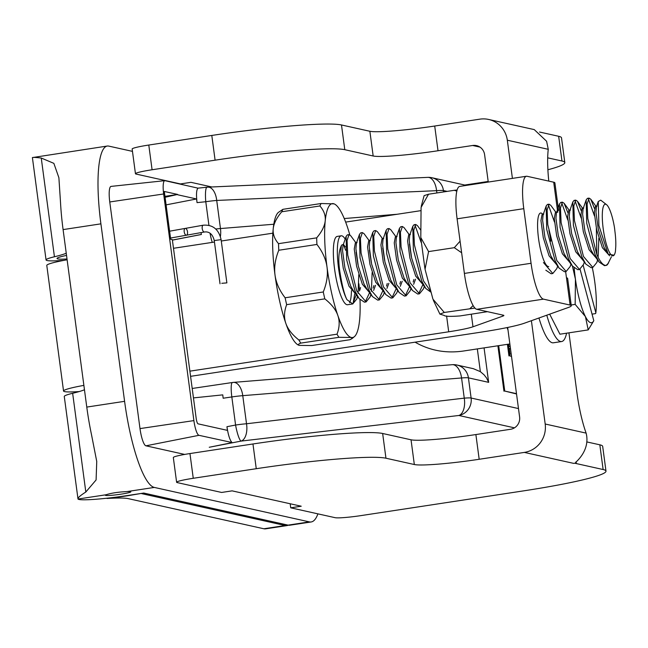 <?xml version="1.0" encoding="UTF-8"?>
<svg xmlns="http://www.w3.org/2000/svg" width="648" height="648" viewBox="0 0 648 648"><rect width="100%" height="100%" fill="white"/><g stroke="black" fill="none" stroke-linecap="round" stroke-linejoin="round"><path stroke-width="0.97" d="M232.648 382.523A15.479 2.705 81.6 0 0 232.413 382.506A15.479 2.705 81.6 0 0 231.83 396.941L235.58 425.039L226.946 426.708L227.432 430.369L198.053 423.841A5.176 1.126 81.4 0 1 196.198 418.462L172.328 239.614L170.683 239.25L164.309 191.468L177.657 194.432L165.086 197.276M64.193 260.318A40.492 3.321 -7.6 0 1 46.057 259.953A40.492 3.321 -7.6 0 1 54.432 256.762A69.101 5.662 172.4 0 0 66.242 253.23M67.011 258.973A29.435 2.414 -7.6 0 1 57.016 258.495A29.435 2.414 -7.6 0 1 66.533 255.409M32.465 157.715C32.141 157.213 35.073 157.318 41.253 158.031L53.857 163.353L58.887 177.714L60.515 202.459A82.92 18.031 81.4 0 0 63.091 229.595L86.775 407.082A82.92 18.031 81.4 0 0 91.506 434.695L96.746 461.449L96.098 479.949L85.82 492.026C80.206 495.582 77.598 497.915 78.003 499.033A40.492 3.321 172.4 0 0 127.259 495.566L143.743 493.055L288.052 525.131A96.738 21.036 81.4 0 0 289.85 525.204L311.186 521.956A96.738 21.036 -98.6 0 1 309.388 521.891L154.329 487.426A82.92 18.031 -98.6 0 1 124.594 401.323L100.91 223.844A82.92 18.031 -98.6 0 1 107.244 146.043A82.92 18.031 -98.6 0 1 108.783 146.108L132.467 151.373M84.459 389.756A69.101 5.662 -7.6 0 1 72.649 393.287A40.492 3.321 172.4 0 0 64.273 396.487L78.003 499.033L106.053 494.764C111.221 493.079 118.195 492.018 126.968 491.581A12.855 1.053 -7.6 0 1 130.815 491.824A12.855 1.053 -7.6 0 1 120.99 494.173A12.855 1.053 -7.6 0 1 105.332 495.226A12.855 1.053 -7.6 0 1 106.053 494.764M177.657 194.432L164.965 196.368M226.946 426.708C228.209 435.059 229.894 440.332 232 442.519L198.977 435.318A14.167 3.078 -98.6 0 1 193.89 420.601L163.652 193.971A14.167 3.078 -98.6 0 1 164.762 180.671A14.167 3.078 -98.6 0 1 164.997 180.687L198.061 188.171C196.425 189.532 196.093 194.351 197.049 202.63L196.563 198.968L166.099 204.873M196.563 198.968L177.706 194.781M46.057 259.953L32.4 157.586L107.244 146.043M317.901 513.856A96.738 21.036 -98.6 0 1 311.186 521.956M184.688 454.426L145.946 445.816A16.581 3.605 -98.6 0 1 140 428.595L109.763 201.965A16.581 3.605 -98.6 0 1 111.059 186.397L164.762 180.671M222.782 394.891L223.147 398.228L222.782 394.891M201.066 232.6L201.382 234.487L201.05 232.608M514.463 427.842L458.873 415.481A15.479 15.058 -77.5 0 0 471.112 398.034A15.479 1.272 172.4 0 0 464.26 398.147A15.479 8.303 83.3 0 1 458.873 415.481L241.129 441.094A15.479 8.303 -96.7 0 0 246.515 423.76A15.479 1.272 172.4 0 0 235.58 425.039A15.479 2.649 79 0 0 241.129 441.094L209.255 447.266L232.016 442.665M201.382 234.487L172.4 240.133M172.392 240.068L201.293 234.471M193.452 397.904L222.701 394.875M210.065 233.272A15.479 2.705 81.6 0 0 212.301 242.384M507.068 327.588A51.824 11.267 81.4 0 0 508.008 330.059M509.863 343.958L462.85 351.111C445.557 353.484 429.632 350.503 415.085 342.185M518.481 408.564L471.112 398.034L468.423 377.849A15.479 15.058 -77.5 0 0 456.848 365.01A15.479 15.479 0 0 0 452.239 364.694A15.479 8.262 85.4 0 1 461.562 377.962A15.479 1.272 -7.6 0 1 468.423 377.849L488.665 382.352L486.543 377.986L484.113 374.86L480.362 371.652L473.364 368.688L456.848 365.01A15.479 15.058 -77.5 0 0 452.839 364.686M223.147 398.228L231.83 396.941A15.479 1.272 -7.6 0 1 242.765 395.661A15.479 8.262 -94.6 0 0 233.442 382.385L233.442 382.385A15.479 15.479 0 0 0 232.413 382.506L192.189 388.468M220.401 236.488A15.479 8.262 -94.6 0 0 220.466 228.55A15.479 1.272 172.4 0 0 215.76 229.011M207.255 187.232A15.479 2.754 84.1 0 0 207.044 187.207L207.044 187.207A15.479 2.754 84.1 0 0 205.781 201.731A15.479 1.272 -7.6 0 1 216.716 200.451A15.479 8.222 -92.5 0 0 207.951 187.142A15.479 8.222 -92.5 0 0 207.943 187.142A15.479 15.479 0 0 0 207.044 187.207L198.061 188.139M466.349 185.393L431.851 177.722A15.479 15.479 0 0 0 427.793 177.366A15.479 8.222 87.5 0 1 427.81 177.366A15.479 8.222 87.5 0 1 436.574 190.674A15.479 1.272 -7.6 0 1 443.435 190.561A15.479 15.058 -77.5 0 0 431.851 177.722A15.479 15.058 -77.5 0 0 428.336 177.374M141.612 493.379L127.907 495.712A43.367 3.556 -7.6 0 1 106.985 498.458A69.101 5.662 -7.6 0 1 128.166 498.612L263.841 528.768A96.738 21.036 81.4 0 0 265.639 528.841L286.975 525.593A96.738 21.036 -98.6 0 1 285.177 525.52L141.645 493.622M288.303 525.18A96.738 21.036 -98.6 0 1 286.975 525.593M190.577 376.334L480.703 332.205A62.192 5.095 -7.6 0 0 524.402 323.198L568.507 307.427A44.915 3.677 172.4 0 0 571.277 305.726A44.915 3.677 172.4 0 0 570.102 305.07L543.461 299.149A34.547 7.509 -98.6 0 1 531.068 263.282L464.389 273.424A34.547 7.509 81.4 0 0 476.774 309.299L503.423 315.22A17.277 1.417 -7.6 0 1 503.877 315.471A17.277 1.417 -7.6 0 1 502.808 316.119L472.983 326.786L471.307 314.215M83.876 385.382A40.492 3.321 172.4 0 0 63.545 391.019A40.492 3.321 172.4 0 0 79.218 391.562M63.545 391.019L46.786 265.421A40.492 3.321 -7.6 0 1 67.117 259.775M526.419 176.256L459.74 186.397A34.547 7.509 81.4 0 0 457.099 218.813L523.778 208.672A34.547 7.509 -98.6 0 1 526.419 176.256A34.547 7.509 -98.6 0 1 527.067 176.28L553.708 182.201A44.915 3.677 -7.6 0 1 554.882 182.849L558.527 210.155A44.915 3.677 -7.6 0 1 557.564 211.094M173.486 248.289L214.456 242.052M221.292 241.016L272.857 233.175M345.643 222.102L420.771 210.673M523.778 208.672L531.068 263.282M553.708 182.201L557.726 212.309M565.631 271.561L570.102 305.07M548.735 266.587A27.086 5.889 -98.6 0 1 538.844 240.691A27.086 5.889 -98.6 0 1 540.594 213.03A27.086 5.889 -98.6 0 1 542.74 214.229M548.897 230.469A27.086 5.889 -98.6 0 1 550.808 241.169M446.594 315.949L448.708 331.792A34.547 2.835 172.4 0 0 472.983 326.786M448.708 331.792L189.88 371.158M557.353 209.506A44.915 3.677 -7.6 0 1 558.527 210.155M571.277 305.726L567.64 278.421A44.915 3.677 172.4 0 0 566.457 277.765M457.099 218.813L464.389 273.424M370.842 294.394L370.121 296.954L366.096 301.919L356.74 290.944L347.725 255.02L347.077 240.392L349.037 234.617L347.369 234.868L346.113 236.431L346.672 259.767L355.072 291.195L359.114 298.598L353.541 291.033L350.673 286.003L344.93 268.021L342.573 250.784L343.035 245.349L343.724 244.507L342.549 244.685A25.572 5.557 81.4 0 0 341.383 245.552C338.491 251.586 338.037 260.642 340.03 272.727C342.16 285.809 344.453 294.767 346.907 299.619L352.763 303.944L356.789 298.987L357.615 296.565M345.352 246.888A25.572 5.557 81.4 0 0 343.31 244.79M360.547 287.574L359.851 290.118M355.971 294.338L349.013 286.262L343.262 268.272L340.905 251.035L341.383 245.552M375.548 285.29L373.613 290.409M384.288 292.515L383.462 294.929L379.436 299.886L370.081 288.911L361.066 252.995L360.418 238.359L362.37 232.583L360.709 232.843L359.454 234.398L360.013 257.742L368.412 289.17L372.446 296.573L366.873 289L364.014 283.978L358.263 265.988L355.914 248.759L356.368 243.324L357.064 242.474L355.396 242.725L354.245 249.01L356.594 266.239L362.345 284.229L369.311 292.305M373.88 285.549L373.183 288.085M388.889 283.265L386.945 288.384M397.629 290.482L396.795 292.896L392.769 297.861L383.414 286.886L374.398 250.97L373.75 236.334L375.71 230.558L374.05 230.81L372.786 232.373L373.345 255.717L381.745 287.137L385.779 294.54L380.214 286.975L377.347 281.945L371.596 263.963L369.247 246.726L369.708 241.291L370.397 240.449L368.728 240.7L367.578 246.977L369.935 264.214L375.678 282.204L382.644 290.28M387.221 283.516L386.524 286.06M402.222 281.232L400.286 286.359M410.962 288.457L410.127 290.871L406.11 295.828L396.746 284.853L387.739 248.937L387.091 234.301L389.043 228.533L387.383 228.785L386.127 230.34L386.686 253.684L395.086 285.112L399.119 292.515L393.547 284.942L390.687 279.92L384.936 261.93L382.587 244.701L383.041 239.266L383.729 238.415L382.069 238.675L380.919 244.952L383.268 262.181L389.019 280.171L395.985 288.247M400.553 281.491L399.856 284.026M415.554 279.207L413.618 284.326M412.452 290.482L406.887 282.917L404.02 277.895L398.269 259.905L395.92 242.668L396.382 237.233L397.07 236.39L395.401 236.642L394.251 242.919L396.608 260.156L402.351 278.146L409.317 286.222M413.894 279.458L413.189 282.002M425.793 288.457L420.22 280.884L417.361 275.862L411.61 257.872L409.253 240.643L409.714 235.208L410.403 234.357L408.742 234.617L407.592 240.894L409.941 258.131L415.692 276.113L422.658 284.189M570.993 264.109L570.167 266.531L566.141 271.488L556.786 260.512L547.771 224.637L547.123 209.976L549.083 204.185L547.414 204.436L546.159 205.999L546.718 229.376L555.117 260.763L559.151 268.167L553.578 260.601L550.719 255.579L544.968 237.589L542.619 220.352L543.081 214.917L543.769 214.075L542.101 214.326L540.95 220.612L543.299 237.84L549.05 255.83L556.016 263.906M584.334 262.084L583.5 264.497L579.474 269.455L570.119 258.487L561.111 222.604L560.455 207.951L562.415 202.16L560.747 202.411L559.491 203.974L560.058 227.351L568.45 258.738L572.492 266.142L566.919 258.568L564.052 253.546L558.309 235.556L555.952 218.327L556.413 212.892L557.102 212.042L555.433 212.301L554.283 218.579L556.64 235.815L562.391 253.797L569.349 261.873M597.561 259.905L596.832 262.472L592.815 267.43L583.459 256.454L574.444 220.579L573.796 205.918L575.748 200.127L574.088 200.386L572.832 201.941L573.391 225.318L581.791 256.705L585.824 264.109L580.252 256.543L577.392 251.521L571.641 233.531L569.292 216.294L569.746 210.859L570.442 210.017L568.774 210.268L567.624 216.554L569.973 233.782L575.724 251.772L582.69 259.848M611.437 256.778L607.67 264.287A34.547 7.509 -98.6 0 1 606.155 265.397C603.231 265.631 600.113 261.978 596.792 254.429L587.785 218.554L587.129 203.893L589.089 198.102L587.42 198.353L586.165 199.916L586.732 223.293L595.123 254.68L599.157 262.084L593.592 254.518L590.725 249.488L584.974 231.498L582.625 214.269L583.087 208.834L583.775 207.992L582.106 208.243L580.956 214.52L583.313 231.757L589.056 249.747L596.022 257.815M606.536 204.663A26.09 5.67 81.4 0 0 603.507 230.858A26.09 5.67 81.4 0 0 614.191 254.956A26.09 5.67 81.4 0 0 615.422 251.384A26.819 5.832 81.4 0 0 615.6 248.775A25.572 5.557 81.4 0 0 614.912 231.287A26.819 5.832 81.3 0 0 614.498 227.707A26.09 5.67 81.4 0 0 610.87 212.706A26.09 5.67 81.4 0 0 606.536 204.663L600.712 200.151L598.25 201.512L598.898 225.544L608.205 254.219L604.066 247.463L598.315 229.473L595.966 212.236L596.419 206.809L597.108 205.959M609.598 255.79L602.397 247.714L596.646 229.724L594.297 212.495L595.447 206.21L597.116 205.959M608.205 254.219L614.02 255.174M349.037 234.617L350.73 235.751L355.817 242.66M356.1 252.242L357.963 264.562M358.781 274.671L358.093 293.341M357.51 296.42L356.789 298.987M345.19 239.112A34.547 7.509 81.4 0 0 341.196 235.807A34.547 7.509 81.4 0 0 337.47 256.608A34.547 7.509 81.4 0 0 344.072 292.872A34.547 7.509 81.4 0 0 346.907 299.619M341.196 235.807L337.195 236.415A34.547 7.509 81.4 0 0 333.469 257.216A34.547 7.509 81.4 0 0 340.07 293.479A34.547 7.509 81.4 0 0 347.587 304.73L352.763 303.944M349.604 302.762A34.547 7.509 81.4 0 0 351.443 290.677M345.554 250.258A34.547 7.509 81.4 0 0 343.74 245.041M354.699 293.965L353.16 302.948L356.246 294.694M362.37 232.583L364.071 233.717L369.158 240.635M369.433 250.217L371.296 262.537M372.122 272.646L371.426 291.317M359.114 298.598L364.435 302.171L366.096 301.919M365.245 301.911L369.579 292.669M375.71 230.558L377.403 231.692L382.49 238.61M382.774 248.184L384.637 260.504M372.446 296.573L377.752 300.146M378.586 299.886L382.919 290.644M389.043 228.533L390.736 229.659L395.831 236.577M385.779 294.54L391.1 298.112L392.769 297.861M391.919 297.853L396.252 288.611M424.302 286.424L423.468 288.846L419.442 293.803L410.087 282.828L401.072 246.912L400.424 232.276L402.384 226.5L404.077 227.634L409.163 234.552M409.447 244.134L411.31 256.454M399.119 292.515L404.441 296.087L406.11 295.828M405.259 295.828L409.585 286.586M402.384 226.5L400.723 226.751L399.46 228.315L400.019 251.659L408.418 283.079L412.46 290.49L417.774 294.054M430.515 291.227L423.419 280.795L414.412 244.887L413.756 230.251L415.716 224.475L417.409 225.601L420.552 229.87M418.592 293.795L422.925 284.553M421.111 242.352L414.955 225.018M415.716 224.475L414.056 224.726L412.792 226.29L413.359 249.65L421.759 281.054L425.793 288.465L430.742 292.054M549.083 204.185L550.776 205.319L555.863 212.236M557.661 266.142L556.826 268.556L552.801 273.513L543.445 262.537M545.819 270.2L551.132 273.772L552.801 273.513M554.477 222.07L548.313 204.728M562.415 202.16L564.108 203.286L567.778 212.536M559.151 268.167L564.473 271.739L566.141 271.488M567.81 220.045L561.654 202.703M575.748 200.127L577.449 201.261L581.118 210.503M572.492 266.142L577.805 269.714L579.474 269.455M581.151 218.011L574.987 200.678M589.089 198.102L590.782 199.236L594.451 208.478M598.833 238.156L598.136 256.827M585.824 264.109L591.146 267.681L592.815 267.43M596.816 254.47L596.346 228.299M594.483 215.987L588.327 198.644M349.799 234.811A67.716 14.726 81.4 0 0 346.939 225.682A67.716 14.726 81.4 0 0 334.166 203.893A67.716 14.726 81.4 0 0 333.469 203.674A67.716 14.726 81.4 0 0 325.223 220.855A67.716 14.726 81.4 0 0 327.029 267.162A67.716 14.726 81.4 0 0 337.843 315.463A67.716 14.726 81.4 0 0 351.321 337.47A67.716 14.726 81.4 0 0 354.367 336.685A67.716 14.726 81.4 0 0 359.567 320.29A67.716 14.726 81.4 0 0 360.013 299.732M359.519 290.976A67.716 14.726 81.4 0 0 358.887 283.703M599.157 262.084L604.479 265.656M338.936 337.316L300.777 343.116C298.023 344.226 297.529 344.987 299.311 345.384L311.696 345.546L349.847 339.738L352.026 338.612L351.321 337.47L338.936 337.316A71.863 15.625 -98.6 0 1 337.017 334.182C339.552 327.507 339.836 321.27 337.843 315.463C335.826 309.663 331.484 304.131 324.81 298.858A71.863 15.625 -98.6 0 1 323.271 291.981C326.803 283.241 328.058 274.971 327.029 267.162C325.976 259.362 322.607 251.789 316.929 244.45A71.863 15.625 -98.6 0 1 316.678 237.857C321.829 231.765 324.672 226.095 325.223 220.855C325.733 215.622 323.968 210.657 319.91 205.967A71.863 15.625 -98.6 0 1 321.084 203.521L334.093 203.869M298.688 345.19A67.716 14.726 -98.6 0 1 298.606 345.165L299.311 345.384M273.213 228.768C272.695 234.001 274.469 238.966 278.527 243.664A71.863 15.625 81.4 0 0 278.778 250.25C275.246 258.989 273.999 267.268 275.019 275.076A67.716 14.726 -98.6 0 1 273.213 228.768A67.716 14.726 -98.6 0 1 278.413 212.382L282.925 209.32A71.863 15.625 81.4 0 0 281.759 211.766C276.607 217.858 273.756 223.528 273.213 228.768M298.606 345.165A67.716 14.726 -98.6 0 1 285.833 323.376C287.85 329.176 292.191 334.708 298.866 339.981A71.863 15.625 81.4 0 0 300.777 343.116M285.833 323.376A67.716 14.726 -98.6 0 1 275.019 275.076C276.08 282.876 279.442 290.442 285.12 297.78A71.863 15.625 81.4 0 0 286.659 304.657C284.124 311.332 283.848 317.577 285.833 323.376M282.925 209.32L321.084 203.521M278.527 243.664L316.678 237.857M316.929 244.45L278.778 250.25M285.12 297.78L323.271 291.981M324.81 298.858L286.659 304.657M298.866 339.981L337.017 334.182M319.91 205.967L281.759 211.766M608.577 262.999L606.155 265.397L604.487 265.656M421.249 206.323L424.116 195.631L428.522 194.222L421.087 207.433L420.795 237.516L428.571 251.594L425.048 269.268L432.921 299.125L444.293 312.458L439.887 314.11L444.131 315.414C444.974 316.459 450.255 316.629 459.967 315.941L487.474 311.672M461.635 252.777L454.313 247.682L428.571 251.594M454.313 247.682L460.088 241.169M456.816 191.111L454.256 190.31L428.522 194.222M474.944 308.075L444.293 312.458M470.035 308.537L473.145 305.548M454.256 190.31L457.115 189.994M187.507 231.838A3.459 1.628 -100.1 0 1 186.462 235.208A3.459 1.628 -100.1 0 1 184.251 232.089A3.459 1.628 -100.1 0 1 185.247 228.404A3.459 1.628 -100.1 0 1 187.507 231.838M221.794 283.306L226.873 282.884L221.794 283.306M169.606 231.198L185.247 228.404A3.459 1.628 79.9 0 0 184.202 231.773A3.459 1.628 79.9 0 0 186.462 235.208L204.46 232A3.459 1.628 79.9 0 1 204.314 232.008A3.459 1.628 79.9 0 1 202.208 228.566A3.459 1.628 79.9 0 1 203.253 225.196C212.803 224.516 218.749 229.335 221.106 239.647L214.253 240.562L220.028 283.8M574.744 463.223L603.126 469.533A108.815 8.918 172.4 0 1 605.985 471.112A108.815 8.918 172.4 0 1 522.798 490.99L361.082 515.589A21.765 1.782 -7.6 0 1 335.146 517.687L290.725 507.813L301.223 506.218L232.114 490.86L221.616 492.456L177.188 482.582A21.765 1.782 -7.6 0 1 176.621 482.266A21.765 1.782 -7.6 0 1 193.258 478.289L189.953 453.56A21.765 1.782 172.4 0 0 173.324 457.537L176.621 482.266M252.963 443.977A108.815 8.918 -7.6 0 1 382.652 433.488L411.035 439.798L414.331 464.527L385.949 458.217A108.815 8.918 172.4 0 0 256.26 468.707L252.963 443.977L189.953 453.56M414.331 464.527A54.408 4.455 172.4 0 0 479.18 459.278L475.883 434.557A54.408 4.455 -7.6 0 1 411.035 439.798M475.883 434.557L510.535 429.284A10.878 10.587 -77.5 0 0 519.599 416.939L507.659 327.459M586.748 441.904L599.829 444.812A108.815 8.918 -7.6 0 1 602.681 446.391L605.985 471.112M148.789 145.039A21.765 1.782 172.4 0 0 132.152 149.008L135.456 173.737A21.765 1.782 -7.6 0 1 152.086 169.76L148.789 145.039L211.799 135.448A108.815 8.918 -7.6 0 1 341.488 124.967L369.87 131.269L373.167 155.998L344.785 149.688A108.815 8.918 172.4 0 0 215.096 160.178L152.086 169.76M211.831 186.972L190.949 182.331L180.452 183.927L136.023 174.053A21.765 1.782 -7.6 0 1 135.456 173.737M373.167 155.998A54.408 4.455 172.4 0 0 438.016 150.749L472.667 145.484L479.949 147.104M547.69 157.837L561.962 161.004L558.657 136.282A108.815 8.918 -7.6 0 1 561.516 137.862L564.813 162.583A108.815 8.918 172.4 0 0 561.962 161.004M464.746 185.036L481.634 182.461A108.815 8.918 172.4 0 0 488.179 181.448M547.884 169.768A108.815 8.918 172.4 0 0 564.813 162.583M256.26 468.707L193.258 478.289M568.944 332.837L576.963 392.955A54.408 11.826 81.4 0 0 586.124 433.115C590.66 450.927 574.914 462.721 575.699 462.421L576.291 462.842A25.029 24.341 -77.5 0 1 574.744 463.199A25.029 24.341 102.5 0 1 573.691 463.385L524.329 452.409L479.18 459.278M472.667 145.484A10.878 10.587 -77.5 0 1 484.599 154.637L488.26 182.056M512.414 178.386L507.319 140.211A25.029 24.341 -77.5 0 0 488.6 119.451A25.029 24.341 -77.5 0 0 479.868 119.159L434.711 126.028A54.408 4.455 -7.6 0 1 369.87 131.269M558.665 136.282L539.549 132.03M488.6 119.451L534.252 129.6L546.612 141.272L548.257 149.307A54.408 11.826 81.4 0 0 548.791 181.108M524.329 452.409A25.029 24.341 -77.5 0 0 545.187 424.011L531.4 320.695M575.699 462.413L576.291 462.842L576.04 461.805M290.725 507.813L290.183 503.763M585.411 316.58L575.165 304.39L575.432 279.199A43.116 9.372 81.4 0 0 585.411 316.58A43.116 9.372 81.4 0 0 593.803 320.728L588.222 329.905L585.411 316.58M574.209 268.134A43.116 9.372 81.4 0 0 575.432 279.199L572.419 266.045M592.045 314.134L595.601 313.591L595.852 312.83A43.116 9.372 81.4 0 0 594.645 280.997A43.116 9.372 81.4 0 0 592.272 267.511M583.184 265.356L595.852 312.83M571.18 304.989L575.165 304.39M588.222 329.905L559.929 334.206L549.674 314.159M593.803 320.728L580.073 269.293M566.595 333.194A57.218 12.442 -98.6 0 1 561.638 341.536A57.218 12.442 -98.6 0 1 546.774 315.195M561.638 341.536L553.368 342.792A57.218 12.442 -98.6 0 1 538.95 317.99M508.68 344.137L508.996 346.486L510.235 346.761M510.494 348.697L509.255 348.421L510 353.986L511.24 354.262M510.535 349.005L509.296 348.729M511.499 356.198L509.757 355.817L508.21 344.209M511.539 356.505L509.757 355.817M508.955 355.938L507.408 344.331M516.496 393.668L504.752 391.06L498.693 345.659M516.537 393.976L504.752 391.06M503.95 391.181L497.891 345.781M41.253 158.031L54.432 256.762M72.649 393.287L85.82 492.026M63.091 229.595L100.91 223.844M126.968 491.581L154.329 487.426M124.594 401.323L86.775 407.082M309.388 521.891L288.052 525.131M109.763 201.965L163.652 193.971M140 428.595L193.89 420.601M145.946 445.816L198.977 435.318M480.362 371.652L477.333 348.908M461.562 377.962L464.26 398.147L246.515 423.76L242.765 395.661L461.562 377.962M397.2 214.261L344.234 218.538M273.796 224.24L220.466 228.55L216.716 200.451L436.574 190.674L436.882 192.95M197.049 202.63L205.781 201.731L208.931 225.342M443.613 191.929L443.435 190.561L447.161 191.387M488.665 382.352L484.064 347.879M476.774 309.299L543.461 299.149M502.662 315.05L502.808 316.119M285.177 525.52L263.841 528.768M215.096 160.178L211.799 135.448M344.785 149.688L341.488 124.967M586.124 433.115L545.187 424.011M507.319 140.211L548.257 149.307M438.016 150.749L434.711 126.028M603.126 469.533L599.829 444.812M385.949 458.217L382.652 433.488M207.951 187.142L427.81 177.366M452.239 364.694L233.442 382.385M614.191 254.956L613.818 255.49M377.776 300.137L379.436 299.886M417.782 294.054L419.442 293.803M343.035 245.349L346.113 236.431M356.368 243.324L359.454 234.398M369.708 241.291L372.786 232.373M383.041 239.266L386.127 230.34M396.382 237.233L399.46 228.315M409.714 235.208L412.8 226.282M543.081 214.917L546.159 205.999M556.413 212.892L559.491 203.974M569.746 210.859L572.832 201.941M583.087 208.834L586.165 199.916M596.419 206.809L598.25 201.512M354.367 336.685L352.026 338.612M370.121 296.954L370.956 294.54M541.931 213.459L542.522 214.261M564.108 203.286L569.195 210.203M577.449 201.261L582.536 208.178M590.782 199.236L595.868 206.145M596.84 262.472L597.667 260.05M433.342 300.251L439.846 314.005M420.86 238.31L424.894 268.434M170.521 238.051L186.462 235.208M221.106 239.647L226.873 282.884M214.253 240.562C212.884 234.941 210.098 232.041 205.878 231.887L204.46 232M185.247 228.404L203.253 225.196"/></g></svg>
